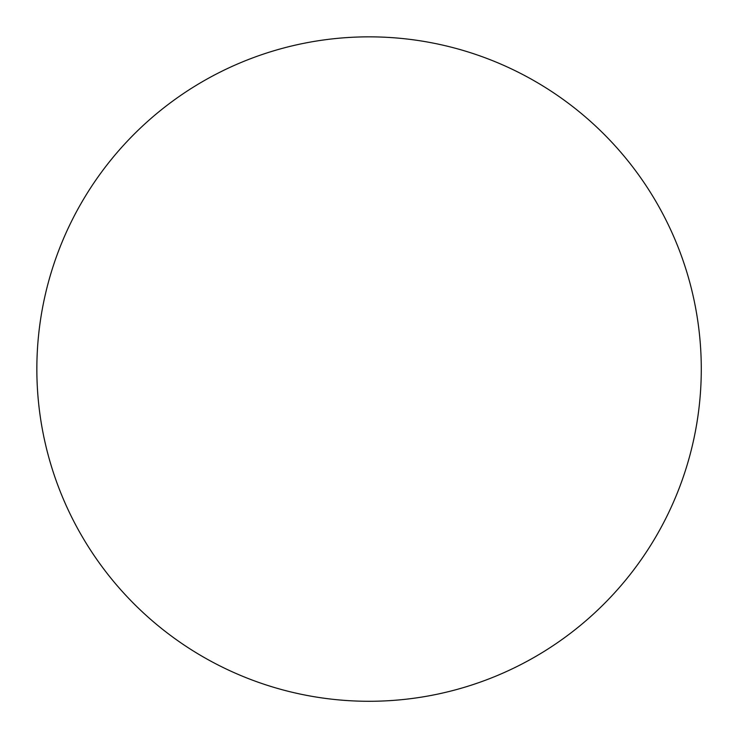 <?xml version="1.0" encoding="UTF-8"?>
<svg xmlns="http://www.w3.org/2000/svg" width="737" height="737" viewBox="0 0 737 737"><rect width="100%" height="100%" fill="white"/><g stroke="black" fill="none" stroke-linecap="round" stroke-linejoin="round"><path stroke-width="1.11" d="M36.85 369.071A332.221 332.221 0 0 0 369.071 701.283A332.221 332.221 0 0 0 701.283 369.071A332.221 332.221 0 0 0 369.071 36.85A332.221 332.221 0 0 0 36.85 369.071"/></g></svg>
